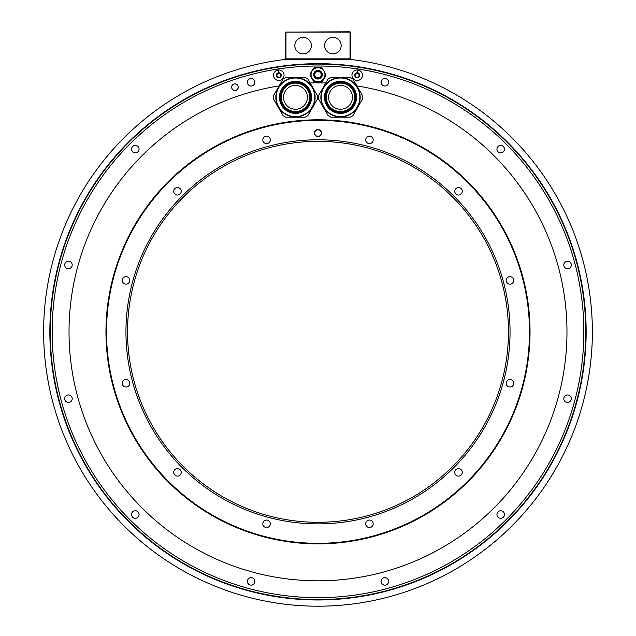 <?xml version="1.0" encoding="UTF-8"?>
<svg xmlns="http://www.w3.org/2000/svg" width="636" height="636" viewBox="0 0 636 636"><rect width="100%" height="100%" fill="white"/><g stroke="black" fill="none" stroke-linecap="round" stroke-linejoin="round"><path stroke-width="0.95" d="M323.501 107.15A19.652 19.652 0 0 0 350.349 114.337A19.652 19.652 0 0 0 357.543 87.498A19.652 19.652 0 0 0 330.696 80.303A19.652 19.652 0 0 0 323.501 107.15M328.128 115.593A22.085 22.085 0 0 0 330.895 117.191L350.15 117.191A22.085 22.085 0 0 0 352.924 115.593L362.544 98.922A22.085 22.085 0 0 0 362.544 95.718L352.924 79.047A22.085 22.085 0 0 0 350.15 77.449L330.895 77.449A22.085 22.085 0 0 0 328.128 79.047L318.501 95.718A22.085 22.085 0 0 0 318.501 98.922L328.128 115.593M105.966 331.833A212.034 212.034 0 0 0 318 543.867A212.034 212.034 0 0 0 530.034 331.833A212.034 212.034 0 0 0 318 119.799A212.034 212.034 0 0 0 105.966 331.833M318 599.581A267.748 267.748 0 0 0 584.754 354.824A267.748 267.748 0 0 0 272.176 68.036A267.748 267.748 0 0 0 51.246 354.824A267.748 267.748 0 0 0 318 599.581M272.176 68.036A267.748 267.748 0 0 1 363.824 68.036M363.824 69.976A265.832 265.832 0 0 0 95.837 477.811A265.832 265.832 0 0 0 540.163 477.811A265.832 265.832 0 0 0 363.824 69.976M277.908 68.847A266.023 266.023 0 0 1 280.23 68.505L277.908 68.847M355.77 68.505A266.023 266.023 0 0 1 358.092 68.847L355.77 68.505M496.939 149.142A3.752 3.752 0 0 0 500.691 152.894A3.752 3.752 0 0 0 504.443 149.142A3.752 3.752 0 0 0 500.691 145.39A3.752 3.752 0 0 0 496.939 149.142M563.806 264.966A3.752 3.752 0 0 0 567.558 268.718A3.752 3.752 0 0 0 571.311 264.966A3.752 3.752 0 0 0 567.558 261.213A3.752 3.752 0 0 0 563.806 264.966M563.806 398.7A3.752 3.752 0 0 0 567.558 402.453A3.752 3.752 0 0 0 571.311 398.7A3.752 3.752 0 0 0 567.558 394.948A3.752 3.752 0 0 0 563.806 398.7M496.939 514.524A3.752 3.752 0 0 0 500.691 518.276A3.752 3.752 0 0 0 504.443 514.524A3.752 3.752 0 0 0 500.691 510.764A3.752 3.752 0 0 0 496.939 514.524M381.115 581.391A3.752 3.752 0 0 0 384.867 585.144A3.752 3.752 0 0 0 388.62 581.391A3.752 3.752 0 0 0 384.867 577.639A3.752 3.752 0 0 0 381.115 581.391M247.38 581.391A3.752 3.752 0 0 0 251.133 585.144A3.752 3.752 0 0 0 254.885 581.391A3.752 3.752 0 0 0 251.133 577.639A3.752 3.752 0 0 0 247.38 581.391M131.557 514.524A3.752 3.752 0 0 0 135.309 518.276A3.752 3.752 0 0 0 139.061 514.524A3.752 3.752 0 0 0 135.309 510.764A3.752 3.752 0 0 0 131.557 514.524M64.689 398.7A3.752 3.752 0 0 0 68.442 402.453A3.752 3.752 0 0 0 72.194 398.7A3.752 3.752 0 0 0 68.442 394.948A3.752 3.752 0 0 0 64.689 398.7M64.689 264.966A3.752 3.752 0 0 0 68.442 268.718A3.752 3.752 0 0 0 72.194 264.966A3.752 3.752 0 0 0 68.442 261.213A3.752 3.752 0 0 0 64.689 264.966M131.557 149.142A3.752 3.752 0 0 0 135.309 152.894A3.752 3.752 0 0 0 139.061 149.142A3.752 3.752 0 0 0 135.309 145.39A3.752 3.752 0 0 0 131.557 149.142M247.38 82.275A3.752 3.752 0 0 0 251.133 86.027A3.752 3.752 0 0 0 254.885 82.275A3.752 3.752 0 0 0 251.133 78.522A3.752 3.752 0 0 0 247.38 82.275M231.639 87.18A3.315 3.315 0 0 0 234.954 90.495A3.315 3.315 0 0 0 238.262 87.18A3.315 3.315 0 0 0 234.954 83.873A3.315 3.315 0 0 0 231.639 87.18M381.115 82.275A3.752 3.752 0 0 0 384.867 86.027A3.752 3.752 0 0 0 388.62 82.275A3.752 3.752 0 0 0 384.867 78.522A3.752 3.752 0 0 0 381.115 82.275M356.883 85.916A248.978 248.978 0 0 1 526.823 467.42A248.978 248.978 0 0 1 109.177 467.42A248.978 248.978 0 0 1 279.117 85.916M310.145 82.982A248.978 248.978 0 0 1 325.855 82.982M325.863 75.43L322.571 81.122L325.863 75.43A7.894 7.894 0 0 0 325.863 73.943L325.775 73.8M314.709 67.511L321.291 67.511L314.709 67.511A7.894 7.894 0 0 0 313.429 68.251L310.137 73.943L313.429 68.251M313.429 81.122L310.137 75.43L313.429 81.122A7.894 7.894 0 0 0 314.709 81.861L321.291 81.861A7.894 7.894 0 0 0 322.571 81.122M231.695 87.18A3.26 3.26 0 0 1 234.954 83.928A3.26 3.26 0 0 1 238.206 87.18A3.26 3.26 0 0 1 234.954 90.439A3.26 3.26 0 0 1 231.695 87.18M307.872 115.593L317.499 98.922A22.085 22.085 0 0 0 317.499 95.718L307.872 79.047A22.085 22.085 0 0 0 305.105 77.449L285.85 77.449A22.085 22.085 0 0 0 283.076 79.047L273.456 95.718A22.085 22.085 0 0 0 273.456 98.922L283.076 115.593A22.085 22.085 0 0 0 285.85 117.191L305.105 117.191A22.085 22.085 0 0 0 307.872 115.593M312.499 87.498A19.652 19.652 0 0 0 285.651 80.303A19.652 19.652 0 0 0 278.457 107.15A19.652 19.652 0 0 0 305.304 114.337A19.652 19.652 0 0 0 312.499 87.498A19.652 19.652 0 0 0 285.651 80.303A19.652 19.652 0 0 0 278.457 107.15A19.652 19.652 0 0 0 305.304 114.337A19.652 19.652 0 0 0 312.499 87.498M307.904 90.145A14.35 14.35 0 0 1 302.656 109.75A14.35 14.35 0 0 1 283.044 104.495A14.35 14.35 0 0 1 288.299 84.89A14.35 14.35 0 0 1 307.904 90.145M302.585 109.631A14.215 14.215 0 0 0 307.784 90.217A14.215 14.215 0 0 0 288.37 85.017A14.215 14.215 0 0 0 283.171 104.423A14.215 14.215 0 0 0 302.585 109.631M307.403 97.324A11.925 11.925 0 0 0 295.478 85.399A11.925 11.925 0 0 0 283.553 97.324A11.925 11.925 0 0 0 295.478 109.249A11.925 11.925 0 0 0 307.403 97.324M325.863 75.35A7.894 7.894 0 0 0 325.894 74.762M325.894 74.611A7.894 7.894 0 0 0 325.863 74.022M321.291 81.861L314.709 81.861M310.137 73.943A7.894 7.894 0 0 0 310.137 75.43M322.571 68.251A7.894 7.894 0 0 0 321.291 67.511M325.068 74.69A7.068 7.068 0 0 1 318 81.75A7.068 7.068 0 0 1 310.932 74.69A7.068 7.068 0 0 1 318 67.623A7.068 7.068 0 0 1 325.068 74.69A7.068 7.068 0 0 1 318 81.75A7.068 7.068 0 0 1 310.932 74.69M321.426 74.69A3.426 3.426 0 0 1 318 78.109A3.426 3.426 0 0 1 314.574 74.69A3.426 3.426 0 0 1 318 71.264A3.426 3.426 0 0 1 321.426 74.69M321.204 74.69A3.204 3.204 0 0 0 318 71.486A3.204 3.204 0 0 0 314.796 74.69A3.204 3.204 0 0 0 318 77.886A3.204 3.204 0 0 0 321.204 74.69M278.854 80.486A5.247 5.247 0 0 1 273.56 75.287A5.247 5.247 0 0 1 278.759 69.992A5.247 5.247 0 0 1 284.046 75.191A5.247 5.247 0 0 1 278.854 80.486M280.031 73.076A2.48 2.48 0 0 1 278.822 77.719A2.48 2.48 0 0 1 277.582 77.401A0.493 0.493 0 0 0 278.186 77.306A0.867 0.867 0 0 1 279.458 77.298A0.493 0.493 0 0 0 280.285 76.805A0.867 0.867 0 0 1 280.913 75.7A0.493 0.493 0 0 0 280.905 74.738A0.867 0.867 0 0 1 280.261 73.649A0.493 0.493 0 0 0 279.419 73.172A0.867 0.867 0 0 1 278.155 73.18A0.493 0.493 0 0 0 277.542 73.1A2.48 2.48 0 0 1 280.031 73.076M276.7 74.778A0.867 0.867 0 0 0 277.32 73.673A0.493 0.493 0 0 1 277.542 73.1A2.48 2.48 0 0 0 276.318 75.263A0.493 0.493 0 0 0 276.708 75.74A0.867 0.867 0 0 1 277.352 76.829A0.493 0.493 0 0 0 277.582 77.401A2.48 2.48 0 0 1 276.318 75.263A0.493 0.493 0 0 1 276.7 74.778M357.241 80.486A5.247 5.247 0 0 1 351.954 75.287A5.247 5.247 0 0 1 357.146 69.992A5.247 5.247 0 0 1 362.44 75.191A5.247 5.247 0 0 1 357.241 80.486M358.418 73.076A2.48 2.48 0 0 1 357.217 77.719A2.48 2.48 0 0 1 355.969 77.401A0.493 0.493 0 0 0 356.581 77.306A0.867 0.867 0 0 1 357.845 77.298A0.493 0.493 0 0 0 358.68 76.805A0.867 0.867 0 0 1 359.3 75.7A0.493 0.493 0 0 0 359.292 74.738A0.867 0.867 0 0 1 358.648 73.649A0.493 0.493 0 0 0 357.814 73.172A0.867 0.867 0 0 1 356.542 73.18A0.493 0.493 0 0 0 355.937 73.1A2.48 2.48 0 0 1 358.418 73.076M355.087 74.778A0.867 0.867 0 0 0 355.715 73.673A0.493 0.493 0 0 1 355.937 73.1A2.48 2.48 0 0 0 354.713 75.263A0.493 0.493 0 0 0 355.095 75.74A0.867 0.867 0 0 1 355.739 76.829A0.493 0.493 0 0 0 355.969 77.401A2.48 2.48 0 0 1 354.713 75.263A0.493 0.493 0 0 1 355.087 74.778M285.429 59.402L350.571 59.402A274.37 274.37 0 0 1 549.981 478.336A274.37 274.37 0 0 1 86.019 478.336A274.37 274.37 0 0 1 285.429 59.402M350.293 32.078L285.707 32.078L350.023 31.8L350.571 32.349L350.571 58.854L350.023 59.402M350.023 32.349L350.023 58.854L285.977 58.854L285.977 59.402M285.707 32.078L285.707 59.124M285.977 32.349L285.977 58.854M294.842 45.601A8.252 8.252 0 0 0 303.094 53.853A8.252 8.252 0 0 0 311.346 45.601A8.252 8.252 0 0 0 303.094 37.349A8.252 8.252 0 0 0 294.842 45.601M324.654 45.601A8.252 8.252 0 0 0 332.906 53.853A8.252 8.252 0 0 0 341.158 45.601A8.252 8.252 0 0 0 332.906 37.349A8.252 8.252 0 0 0 324.654 45.601M352.956 90.145A14.35 14.35 0 0 1 347.701 109.75A14.35 14.35 0 0 1 328.096 104.495A14.35 14.35 0 0 1 333.344 84.89A14.35 14.35 0 0 1 352.956 90.145M347.63 109.631A14.215 14.215 0 0 0 352.829 90.217A14.215 14.215 0 0 0 333.415 85.017A14.215 14.215 0 0 0 328.216 104.423A14.215 14.215 0 0 0 347.63 109.631M352.447 97.324A11.925 11.925 0 0 0 340.522 85.399A11.925 11.925 0 0 0 328.597 97.324A11.925 11.925 0 0 0 340.522 109.249A11.925 11.925 0 0 0 352.447 97.324M127.542 331.833A190.458 190.458 0 0 0 318 522.291A190.458 190.458 0 0 0 508.458 331.833A190.458 190.458 0 0 0 318 141.375A190.458 190.458 0 0 0 127.542 331.833M318 139.777A192.048 192.048 0 0 0 125.952 331.833A192.048 192.048 0 0 0 318 523.881A192.048 192.048 0 0 0 510.048 331.833A192.048 192.048 0 0 0 318 139.777M318 120.347A211.486 211.486 0 0 0 106.514 331.833A211.486 211.486 0 0 0 318 543.319A211.486 211.486 0 0 0 529.486 331.833A211.486 211.486 0 0 0 318 120.347M373.189 139.864A3.752 3.752 0 0 0 369.437 136.112A3.752 3.752 0 0 0 365.684 139.864A3.752 3.752 0 0 0 369.437 143.617A3.752 3.752 0 0 0 373.189 139.864M461.784 193.177A3.752 3.752 0 0 0 460.408 188.049A3.752 3.752 0 0 0 455.281 189.425A3.752 3.752 0 0 0 456.656 194.552A3.752 3.752 0 0 0 461.784 193.177M511.845 283.648A3.752 3.752 0 0 0 513.22 278.52A3.752 3.752 0 0 0 508.092 277.145A3.752 3.752 0 0 0 506.717 282.273A3.752 3.752 0 0 0 511.845 283.648M509.969 387.022A3.752 3.752 0 0 0 513.721 383.27A3.752 3.752 0 0 0 509.969 379.517A3.752 3.752 0 0 0 506.216 383.27A3.752 3.752 0 0 0 509.969 387.022M456.656 475.617A3.752 3.752 0 0 0 461.784 474.241A3.752 3.752 0 0 0 460.408 469.114A3.752 3.752 0 0 0 455.281 470.489A3.752 3.752 0 0 0 456.656 475.617M366.185 525.678A3.752 3.752 0 0 0 371.313 527.053A3.752 3.752 0 0 0 372.688 521.925A3.752 3.752 0 0 0 367.56 520.55A3.752 3.752 0 0 0 366.185 525.678M262.811 523.802A3.752 3.752 0 0 0 266.564 527.554A3.752 3.752 0 0 0 270.316 523.802A3.752 3.752 0 0 0 266.564 520.049A3.752 3.752 0 0 0 262.811 523.802M174.216 470.489A3.752 3.752 0 0 0 175.592 475.617A3.752 3.752 0 0 0 180.719 474.241A3.752 3.752 0 0 0 179.344 469.114A3.752 3.752 0 0 0 174.216 470.489M124.155 380.018A3.752 3.752 0 0 0 122.78 385.146A3.752 3.752 0 0 0 127.908 386.521A3.752 3.752 0 0 0 129.283 381.393A3.752 3.752 0 0 0 124.155 380.018M126.031 276.644A3.752 3.752 0 0 0 122.279 280.397A3.752 3.752 0 0 0 126.031 284.149A3.752 3.752 0 0 0 129.784 280.397A3.752 3.752 0 0 0 126.031 276.644M179.344 188.049A3.752 3.752 0 0 0 174.216 189.425A3.752 3.752 0 0 0 175.592 194.552A3.752 3.752 0 0 0 180.719 193.177A3.752 3.752 0 0 0 179.344 188.049M269.815 137.988A3.752 3.752 0 0 0 264.687 136.613A3.752 3.752 0 0 0 263.312 141.741A3.752 3.752 0 0 0 268.44 143.116A3.752 3.752 0 0 0 269.815 137.988M314.47 133.091A3.53 3.53 0 0 1 318 129.561A3.53 3.53 0 0 1 321.53 133.091A3.53 3.53 0 0 1 318 136.629A3.53 3.53 0 0 1 314.47 133.091M314.685 133.091A3.315 3.315 0 0 1 318 129.784A3.315 3.315 0 0 1 321.315 133.091A3.315 3.315 0 0 1 318 136.406A3.315 3.315 0 0 1 314.685 133.091A3.283 3.283 0 0 0 318 136.382A3.283 3.283 0 0 0 321.283 133.091A3.283 3.283 0 0 0 318 129.808A3.283 3.283 0 0 0 314.717 133.091M326.626 105.345A16.043 16.043 0 0 0 348.544 111.221A16.043 16.043 0 0 0 354.419 89.294A16.043 16.043 0 0 0 332.501 83.427A16.043 16.043 0 0 0 326.626 105.345M357.257 87.657A19.319 19.319 0 0 1 350.182 114.051A19.319 19.319 0 0 1 323.788 106.983A19.319 19.319 0 0 1 330.863 80.589A19.319 19.319 0 0 1 357.257 87.657M586.146 331.833A268.146 268.146 0 0 0 318 63.687A268.146 268.146 0 0 0 49.854 331.833A268.146 268.146 0 0 0 318 599.979A268.146 268.146 0 0 0 586.146 331.833M278.743 106.983A19.319 19.319 0 0 1 285.818 80.589A19.319 19.319 0 0 1 312.212 87.657A19.319 19.319 0 0 1 305.137 114.051A19.319 19.319 0 0 1 278.743 106.983M281.581 105.345A16.043 16.043 0 0 0 303.499 111.221A16.043 16.043 0 0 0 309.374 89.294A16.043 16.043 0 0 0 287.456 83.427A16.043 16.043 0 0 0 281.581 105.345M308.611 89.74A15.161 15.161 0 0 0 287.893 84.191A15.161 15.161 0 0 0 282.344 104.9A15.161 15.161 0 0 0 303.062 110.449A15.161 15.161 0 0 0 308.611 89.74M311.044 74.69A6.956 6.956 0 0 0 318 81.639A6.956 6.956 0 0 0 324.956 74.69A6.956 6.956 0 0 0 318 67.734A6.956 6.956 0 0 0 311.044 74.69M313.675 74.69A4.325 4.325 0 0 1 318 70.358A4.325 4.325 0 0 1 322.325 74.69A4.325 4.325 0 0 1 318 79.015A4.325 4.325 0 0 1 313.675 74.69M313.953 74.69A4.047 4.047 0 0 0 318 78.737A4.047 4.047 0 0 0 322.047 74.69A4.047 4.047 0 0 0 318 70.636A4.047 4.047 0 0 0 313.953 74.69M278.783 72.758L278.759 69.992M357.178 72.758L357.146 69.992M353.656 89.74A15.161 15.161 0 0 0 332.938 84.191A15.161 15.161 0 0 0 327.389 104.9A15.161 15.161 0 0 0 348.107 110.449A15.161 15.161 0 0 0 353.656 89.74"/></g></svg>
